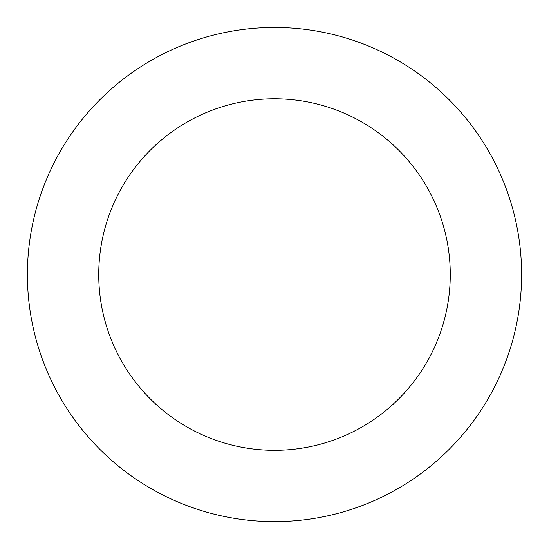 <?xml version="1.0" encoding="UTF-8"?>
<svg xmlns="http://www.w3.org/2000/svg" width="549" height="549" viewBox="0 0 549 549"><rect width="100%" height="100%" fill="white"/><g stroke="black" fill="none" stroke-linecap="round" stroke-linejoin="round"><path stroke-width="0.82" d="M453.975 104.701A247.098 247.098 0 0 0 37.675 204.043A247.098 247.098 0 0 0 331.85 514.893A247.098 247.098 0 0 0 453.975 104.701M402.163 153.734A175.769 175.769 0 0 0 106.039 224.397A175.769 175.769 0 0 0 315.298 445.514A175.769 175.769 0 0 0 402.163 153.734"/></g></svg>
